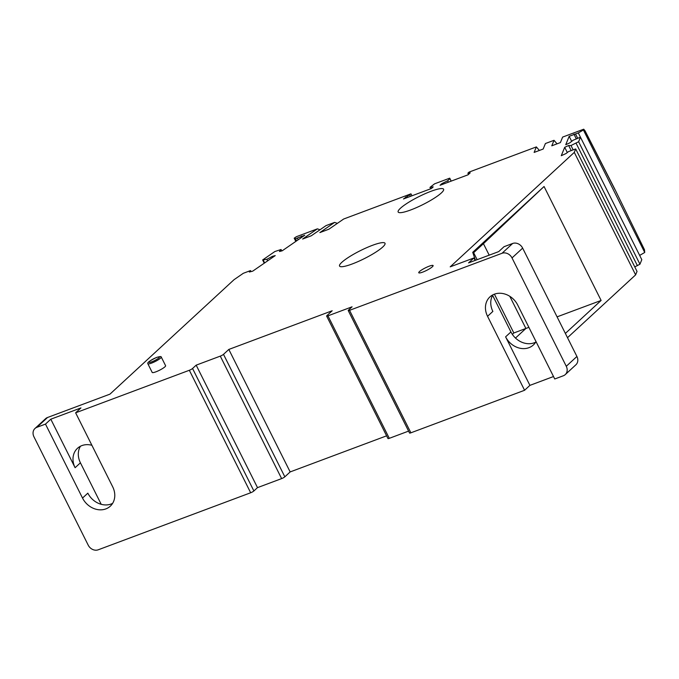 <?xml version="1.0" encoding="UTF-8"?>
<svg xmlns="http://www.w3.org/2000/svg" width="679" height="679" viewBox="0 0 679 679"><rect width="100%" height="100%" fill="white"/><g stroke="black" fill="none" stroke-linecap="round" stroke-linejoin="round"><path stroke-width="1.02" d="M429.12 266.219A8.029 1.409 153.4 0 1 433.109 265.565A8.029 1.409 153.4 0 1 429.994 268.494A8.029 1.409 153.4 0 1 422.737 272.101A8.029 1.409 153.4 0 1 418.748 272.754A8.029 1.409 153.4 0 1 421.863 269.826A8.029 1.409 153.4 0 1 429.12 266.219M475.122 260.43L473.891 257.978L450.202 266.839L574.29 152.385L575.69 148.93L568.51 151.604L566.048 153.522L561.278 155.703L564.69 147.309L568.637 145.501L570.98 145.535L578.618 141.733L580.469 137.183L573.135 140.23L569.689 142.913L565.743 144.72L569.163 136.318L578.313 132.923L583.397 129.986L583.719 129.197L562.628 137.082L560.396 142.582L551.781 145.807L554.022 140.307L545.407 143.532L543.166 149.032L534.127 152.419L536.359 146.91L469.087 172.084L467.882 173.196L470.191 172.839L468.069 174.8L440.077 185.274L441.834 183.653L447.639 180.767L449.914 178.679L449.736 178.161L434.56 183.839L429.985 187.379L433.219 186.878L431.462 188.499L403.462 198.972L410.948 193.838L343.676 219.011L328.899 229.205L319.86 232.583L334.637 222.389L326.022 225.615L311.245 235.808L302.63 239.033L317.407 228.84L296.324 236.725L294.194 238.193L295.509 238.736L304.752 235.248L282.184 250.814L279.442 251.51L281.072 249.507L274.868 251.527L262.646 259.955L266.839 259.327L272.5 256.306L275.241 255.61L252.681 271.176L249.363 272.016L250.526 270.582L243.32 273.289L234.043 279.689L109.956 394.143L47.505 417.509A8.029 6.756 47.3 0 0 45.603 418.68L34.969 428.491A8.029 6.756 -132.7 0 0 33.95 436.809L88.211 545.152A8.029 6.756 -132.7 0 0 98.209 549.803L250.67 492.759A2.674 0.467 153.4 0 0 253.887 490.968L257.502 487.632L281.624 478.61A2.674 0.467 153.4 0 0 284.841 476.828L290.154 471.922L228.823 349.439L223.501 354.345A2.674 0.467 -26.6 0 1 220.285 356.127L281.624 478.61M45.485 424.095L82.524 498.063A18.732 15.753 47.3 0 0 110.295 506.186A18.732 15.753 47.3 0 0 112.672 486.775L75.632 412.815L80.954 407.918L50.806 419.198L45.485 424.095L36.87 427.32A8.029 6.756 -132.7 0 0 34.969 428.491M75.632 412.815L189.339 370.276A2.674 0.467 -26.6 0 0 192.556 368.485L196.172 365.158L220.285 356.127M408.597 431.106L389.296 438.328L327.957 315.845A2.674 0.467 -26.6 0 1 326.633 316.058A2.674 0.467 -26.6 0 1 326.871 315.667L332.184 310.761L228.823 349.439M327.957 315.845L352.078 306.815L348.463 310.15A2.674 0.467 -26.6 0 0 348.225 310.549A2.674 0.467 -26.6 0 0 349.558 310.328L502.019 253.284A8.029 6.756 -132.7 0 1 512.017 257.935L566.278 366.278A8.029 6.756 -132.7 0 1 565.259 374.596A8.029 6.756 -132.7 0 1 563.349 375.767L554.743 378.984L517.704 305.024A18.732 15.753 47.3 0 0 489.932 296.901A18.732 15.753 47.3 0 0 487.556 316.304L492.869 311.406A18.732 15.753 -132.7 0 1 492.929 294.813M473.891 257.978L468.569 262.883L498.726 251.603L504.039 246.698L512.653 243.472A8.029 6.756 47.3 0 1 522.652 248.124L576.912 356.475A8.029 6.756 47.3 0 1 575.894 364.793L565.259 374.596M441.333 192.963A25.42 4.456 153.4 0 1 416.668 207.528A25.42 4.456 153.4 0 1 398.149 212.001A25.42 4.456 153.4 0 1 400.423 208.275A25.42 4.456 153.4 0 1 425.088 193.71A25.42 4.456 153.4 0 1 443.608 189.237A25.42 4.456 153.4 0 1 441.333 192.963M382.744 247.012A25.42 4.456 153.4 0 1 358.071 261.576A25.42 4.456 153.4 0 1 339.551 266.049A25.42 4.456 153.4 0 1 341.826 262.323A25.42 4.456 153.4 0 1 366.49 247.759A25.42 4.456 153.4 0 1 385.01 243.286A25.42 4.456 153.4 0 1 382.744 247.012M161.246 357.018L165.6 365.718A7.494 1.316 153.4 0 1 162.697 368.451A7.494 1.316 153.4 0 1 155.924 371.82A7.494 1.316 153.4 0 1 152.198 372.423L147.844 363.723A7.494 1.316 -26.6 0 0 151.57 363.112A7.494 1.316 -26.6 0 0 158.343 359.751A7.494 1.316 -26.6 0 0 161.246 357.018A7.494 1.316 -26.6 0 0 161.093 356.882C161.271 356.331 159.803 356.5 156.688 357.4C150.084 360.566 147.131 362.603 147.827 363.528A7.494 1.316 -26.6 0 0 147.844 363.723M80.47 446.222A18.732 15.753 -132.7 0 0 80.419 462.815L101.196 504.302M553.512 376.531L529.909 385.366L524.587 390.272L410.888 432.812A2.674 0.467 153.4 0 1 409.556 433.032L348.225 310.549M389.296 438.328A2.674 0.467 153.4 0 1 387.964 438.541L326.633 316.058M386.606 435.833L290.154 471.922M644.481 249.745L614.818 189.178L644.481 249.745L644.727 252.469L639.66 255.397M578.313 132.923L641.799 259.667L639.949 264.216L634.763 266.898M575.69 148.93L637.029 271.413L635.62 274.868L567.508 337.692M535.706 342.148A18.732 15.753 -132.7 0 1 510.931 331.938L492.606 295.357M574.29 152.385L635.62 274.868M475.453 260.303L472.72 252.308L544.057 186.504L601.119 300.449L557.069 316.855M565.369 333.423L601.119 300.449M564.69 147.309L567.313 152.537M571.107 150.424L568.637 145.501M573.101 149.762L570.98 145.535M637.411 265.684L576.081 143.201M578.618 141.733L639.949 264.216M569.163 136.318L571.684 141.359M573.933 134.136L576.267 138.796M575.605 134.162L577.625 138.177M644.727 252.469L583.397 129.986M614.818 189.178L585.094 130.903L583.719 129.197M557.035 143.838L554.022 140.307M539.381 150.449L536.359 146.91M467.882 173.196L468.493 174.41M441.834 183.653L442.241 184.459M448.344 182.176L447.639 180.767M449.914 178.679L451.145 181.132M451.204 181.106L449.736 178.161M429.985 187.379L430.69 188.787M406.084 197.988L405.592 197.012M410.447 196.358L409.743 194.949M411.932 195.807L410.948 193.838L412 195.773M334.637 222.389L337.361 223.366M317.407 228.84L320.004 229.765M294.194 238.193L295.806 241.418M295.509 238.736L296.587 240.884M297.394 238.253L298.166 239.797M301.434 236.097L301.968 237.166M281.785 250.916L281.072 249.507M264.258 263.189L262.646 259.955M263.299 260.227L264.649 262.917M266.839 259.327L267.611 260.872M272.941 257.188L272.5 256.306M250.526 270.582L251.026 271.592M473.042 253.25L483.431 243.668L489.194 255.168M544.057 186.504L483.431 243.668M515.488 338.057L525.894 328.458L513.833 332.973L512.339 334.348M528.882 327.346L525.894 328.458L509.793 296.299M513.833 332.973L494.405 294.168M477.133 259.675L473.636 252.698M524.587 390.272L487.556 316.304M257.502 487.632L196.172 365.158M91.894 445.288A18.732 15.753 47.3 0 0 77.474 448.31A18.732 15.753 47.3 0 0 75.097 467.712L50.806 419.198M82.524 498.063L87.837 493.158A18.732 15.753 -132.7 0 0 112.612 503.368M536.02 341.605A18.732 15.753 47.3 0 1 533.38 344.966A18.732 15.753 47.3 0 1 505.609 336.843L529.909 385.366M36.87 427.32L47.505 417.509M512.653 243.472L502.019 253.284M614.809 189.39L584.644 130.258M156.493 357.519A5.805 1.018 -26.6 0 0 149.507 361.398A5.805 1.018 -26.6 0 0 151.875 361.78A5.805 1.018 -26.6 0 0 158.861 357.901A5.805 1.018 -26.6 0 0 156.493 357.519M576.912 356.475L566.278 366.278M512.017 257.935L522.652 248.124M410.888 432.812L349.558 310.328M284.841 476.828L223.501 354.345M253.887 490.968L192.556 368.485M189.339 370.276L250.67 492.759M75.097 467.712L80.419 462.815M510.931 331.938L505.609 336.843"/></g></svg>
